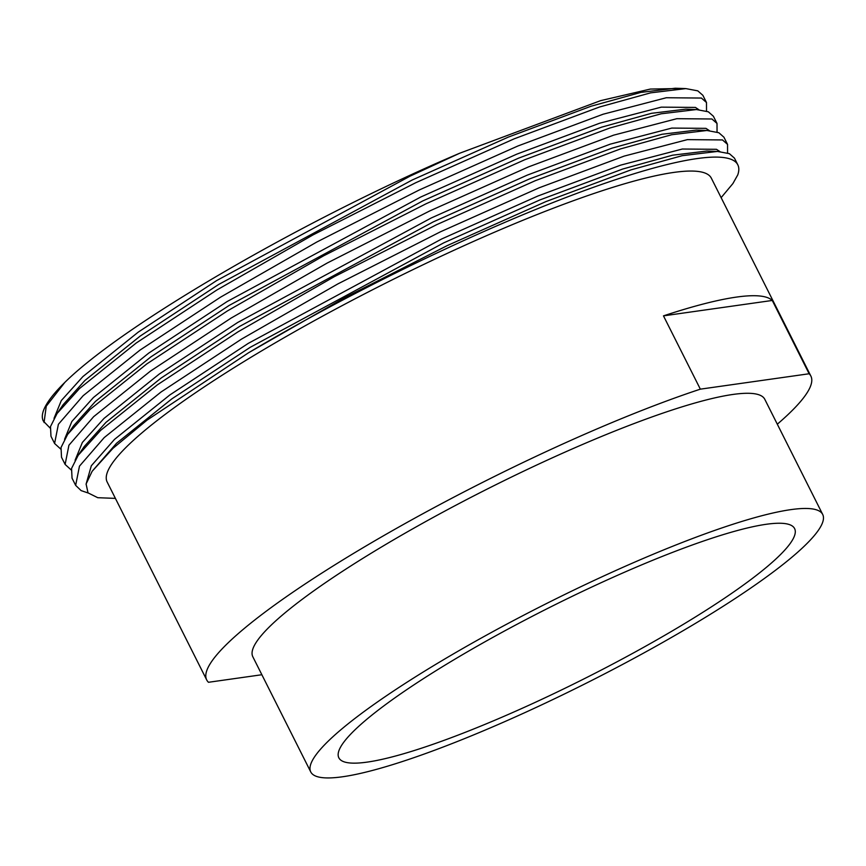 <?xml version="1.0" encoding="UTF-8"?>
<svg xmlns="http://www.w3.org/2000/svg" width="866" height="866" viewBox="0 0 866 866"><rect width="100%" height="100%" fill="white"/><g stroke="black" fill="none" stroke-linecap="round" stroke-linejoin="round"><path stroke-width="1.3" d="M691.977 625.458A286.527 44.512 -26.7 0 1 310.753 771.942A286.527 44.512 -26.7 0 1 441.476 660.942A286.527 44.512 -26.7 0 1 822.7 514.458A286.527 44.512 -26.7 0 1 691.977 625.458M310.753 771.942L252.829 656.764A286.527 44.512 -26.7 0 1 383.551 545.764A286.527 44.512 -26.7 0 1 764.775 399.28L822.7 514.458M88.105 492.981L81.123 490.611L75.656 485.371L79.456 466.168L104.191 437.611L161.033 392.006L241.538 339.093L337.794 283.951L440.307 231.871L538.998 187.857L624.159 156.107L687.388 139.632L722.471 139.935L727.548 144.395L727.57 152.979M75.656 485.382L72.04 478.184L71.564 468.452L78.178 455.321L100.575 430.413L157.417 384.807L237.923 331.895L334.168 276.752L436.68 224.673L535.372 180.658L620.532 148.909L671.702 134.728L706.927 130.485L718.845 132.736L723.922 137.196L727.548 144.395M71.218 469.978L65.123 464.436L68.923 445.221L93.658 416.676L150.5 371.07L231.016 318.147L327.261 263.004L429.774 210.925L528.466 166.911L613.626 135.161L676.855 118.685L711.939 118.988L717.016 123.448L717.048 132.033M65.123 464.436L61.508 457.237L61.031 447.516L67.645 434.386L90.042 409.477L146.884 363.872L227.39 310.948L323.635 255.806L426.148 203.726L524.839 159.712L610 127.962L661.169 113.792L696.394 109.549L708.312 111.79L713.389 116.25L717.016 123.448M60.685 449.032L54.59 443.489L58.39 424.286L83.125 395.73L139.967 350.124L220.484 297.211L316.729 242.069L419.241 189.99L517.933 145.975L603.093 114.225L666.322 97.739L701.406 98.053L706.483 102.513L706.515 111.097M54.59 443.489L50.975 436.291L50.499 426.57L57.124 413.439L79.51 388.531L136.352 342.925L216.857 290.013L313.102 234.87L415.615 182.791L514.307 138.776L599.467 107.027L650.637 92.846L685.861 88.603L697.779 90.854L702.867 95.314L706.483 102.513M115.254 498.383L97.761 497.701L88.007 492.862L86.102 483.975L92.153 471.277L112.981 448.317L146.971 420.183L248.455 352.83A367.801 57.134 -26.7 0 1 737.81 164.8A367.801 57.134 -26.7 0 1 737.756 174.9L732.917 183.538L721.129 197.654M248.455 352.83L344.7 297.688L447.213 245.608L545.905 201.594L631.065 169.844L682.235 155.674L717.459 151.431L729.378 153.672L734.455 158.132L737.81 164.8M455.224 658.994A255.08 39.62 -26.7 0 1 794.609 528.585A255.08 39.62 -26.7 0 1 678.23 627.406A255.08 39.62 -26.7 0 1 338.844 757.815A255.08 39.62 -26.7 0 1 455.224 658.994M261.857 674.733L208.468 682.289A338.13 52.523 -26.7 0 1 206.714 679.951A338.13 52.523 -26.7 0 1 360.981 548.957A338.13 52.523 -26.7 0 1 700.345 389.159L663.475 315.863A338.13 52.523 153.3 0 1 772.266 300.459L663.475 315.863M206.714 679.951L107.157 481.994A338.13 52.523 -26.7 0 1 261.424 351.001A338.13 52.523 -26.7 0 1 711.311 178.125L810.879 376.093A338.13 52.523 -26.7 0 1 777.3 424.199M810.879 376.093A338.13 52.523 -26.7 0 0 809.136 373.755L772.266 300.459M809.136 373.755L700.345 389.159M50.152 428.096L43.3 421.038A367.801 57.134 -26.7 0 1 64.82 382.415C123.47 324.425 304.063 219.369 459.673 153.239L600.625 100.64L650.334 89.068L681.78 88.462M737.756 174.9L732.917 183.538M44.058 422.554L46.244 406.219L64.82 382.415M92.153 471.277L116.477 443.327L171.814 398.89L250.198 347.331L443.728 242.859L539.821 199.97L622.73 169.022L672.59 155.187L706.894 151.052L717.459 151.431M78.178 455.321L84.175 446.618L105.944 422.392L161.282 377.944L239.666 326.385L433.195 221.923L529.288 179.024L612.197 148.086L662.068 134.252L696.361 130.106L706.927 130.485M67.645 434.386L73.642 425.671L95.412 401.445L150.749 357.009L229.133 305.449L422.662 200.977L518.756 158.088L601.664 127.14L651.535 113.305L685.829 109.159L696.394 109.549M57.124 413.439L63.11 404.736L84.879 380.499L140.216 336.062L218.6 284.503L412.129 180.041L508.223 137.142L591.132 106.204L641.002 92.37L675.296 88.224L685.861 88.603M86.059 484.235L91.32 465.767L114.496 439.398L169.833 394.961L248.228 343.401L441.747 238.94L537.84 196.041L620.76 165.103L682.321 149.028L716.463 149.298L719.906 151.572M75.093 460.247L82.367 442.45L103.963 418.462L159.301 374.015L237.695 322.466L431.214 217.994L527.307 175.105L610.227 144.157L671.789 128.081L705.942 128.352L709.373 130.625M64.56 439.3L71.835 421.515L93.431 397.516L148.768 353.079L227.163 301.52L420.681 197.047L516.775 154.159L599.694 123.21L661.256 107.146L695.409 107.416L698.84 109.679M54.028 418.365L61.302 400.568L82.898 376.58L138.235 332.133L216.63 280.584L410.148 176.112L459.673 153.239"/></g></svg>

